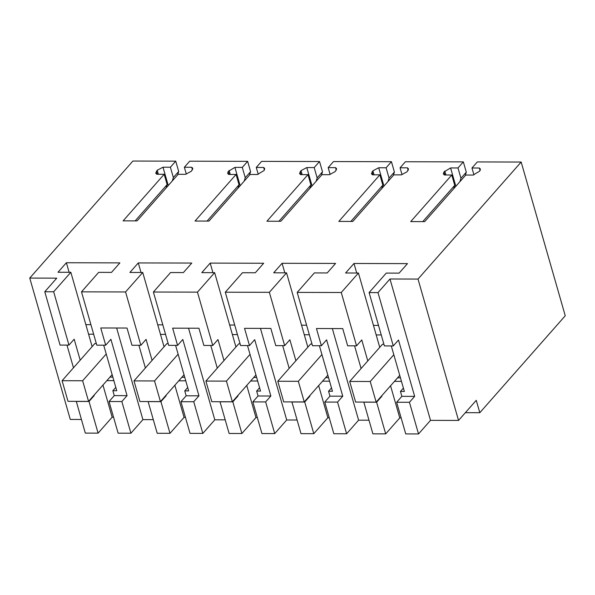 <?xml version="1.0" encoding="UTF-8"?>
<svg xmlns="http://www.w3.org/2000/svg" width="595" height="595" viewBox="0 0 595 595"><rect width="100%" height="100%" fill="white"/><g stroke="black" fill="none" stroke-linecap="round" stroke-linejoin="round"><path stroke-width="0.89" d="M377.989 292.599L369.093 292.576L384.392 345.911L393.28 345.933L398.494 340.02L414.656 396.374L409.442 402.287L418.523 433.956L430.505 420.36L389.97 279.003L377.989 292.599L393.28 345.933M369.093 292.576L386.267 273.098L399.104 273.127L407.486 263.615L353.98 263.481L345.598 272.993L358.435 273.023L341.262 292.502L297.195 292.39L314.368 272.912L327.205 272.949L335.587 263.429L282.082 263.295L273.693 272.808L286.537 272.845L269.364 292.316L247.334 292.264L225.297 292.204L242.463 272.726L255.307 272.763L263.689 263.25L210.184 263.109L201.794 272.629L214.639 272.659L197.466 292.138L153.398 292.026L170.564 272.547L183.401 272.577L191.791 263.064L138.285 262.93L129.896 272.443L142.733 272.473L125.567 291.952L103.53 291.9L81.5 291.84L98.666 272.361L111.503 272.398L119.892 262.878L66.38 262.745L57.998 272.257L70.835 272.294L53.669 291.766L44.774 291.743L56.756 278.155L29.75 278.081L132.908 161.044L175.741 161.156L178.701 171.472L177.637 174.885M175.741 161.156L170.393 167.225L163 167.202L157.214 170.267L155.712 173.167L156.783 174.261L164.175 174.275L123.12 220.857L137.088 220.894L178.143 174.313L185.543 174.328L191.33 171.271L192.825 168.37L191.761 167.277L184.361 167.255L189.708 161.193L247.639 161.342L242.291 167.403L234.899 167.388L228.309 171.36L227.61 173.353L228.681 174.439L236.074 174.461L195.019 221.042L208.986 221.072L250.049 174.499L257.442 174.513L264.031 170.542L264.723 168.549L263.659 167.463L256.267 167.44L261.607 161.379L319.537 161.52L314.19 167.589L306.797 167.567L301.011 170.631L299.516 173.532L300.579 174.625L307.972 174.64L266.917 221.221L280.885 221.258L321.947 174.677L329.34 174.699L335.126 171.635L336.629 168.735L335.558 167.641L328.165 167.626L333.512 161.557L391.443 161.706L386.096 167.775L378.695 167.753L372.909 170.817L371.414 173.718L372.477 174.811L379.878 174.826L338.815 221.407L352.783 221.444L393.845 174.863L401.238 174.878L407.025 171.821L408.527 168.921L407.456 167.827L400.063 167.805L405.411 161.743L463.341 161.892L457.994 167.954L450.594 167.939L444.004 171.91L443.312 173.904L444.376 174.989L451.776 175.012L410.714 221.593L424.689 221.623L465.744 175.049L473.137 175.064L479.734 171.092L480.425 169.099L479.354 168.013L471.961 167.991L477.309 161.929L521.168 162.041L418.01 279.07L389.97 279.003M391.302 345.926L404.355 391.451L400.45 391.443L401.856 396.344L414.656 396.374M418.523 433.956L405.731 433.919L396.649 402.257L409.442 402.287M153.294 419.654L142.912 419.624L130.922 433.22L118.13 433.19L109.049 401.521L121.849 401.551L127.055 395.645L110.893 339.284L105.687 345.197L96.792 345.174L81.5 291.84M76.294 401.365L85.308 433.101L98.101 433.138L112.165 417.177L113.541 417.177M81.396 419.468L70.284 419.438L29.75 278.081M418.01 279.07L458.537 420.427L476.253 400.331L479.808 412.714L565.25 315.774L521.168 162.041M458.537 420.427L430.505 420.36M385.701 433.867L376.62 402.205L363.828 402.168L372.901 433.837L385.701 433.867L399.766 417.913L401.142 417.913M368.997 420.204L358.607 420.174L346.625 433.77L333.832 433.74L324.751 402.071L337.543 402.101L342.757 396.196L326.596 339.834L321.382 345.747L312.487 345.725L297.195 292.39M313.803 433.688L304.722 402.019L291.922 401.989L301.003 433.651L313.803 433.688L327.867 417.727L329.236 417.727M297.098 420.018L286.708 419.988L274.726 433.584L261.926 433.554L252.853 401.885L265.645 401.923L270.851 396.01L254.697 339.656L249.483 345.561L240.588 345.539L225.297 292.204M241.897 433.502L232.824 401.833L220.024 401.804L229.105 433.472L241.897 433.502L255.969 417.541L257.338 417.549M225.193 419.832L214.81 419.81L202.828 433.405L190.028 433.368L180.947 401.707L193.747 401.737L198.953 395.824L182.791 339.47L177.585 345.383L168.69 345.36L153.398 292.026M169.999 433.316L160.918 401.655L148.125 401.618L157.206 433.286L169.999 433.316L184.071 417.363L185.439 417.363M396.649 402.257L401.856 396.344M321.382 345.747L316.443 328.529L342.727 328.596L347.666 345.814L356.561 345.836L361.767 339.924L367.784 360.912M341.262 292.502L356.561 345.836M358.435 273.023L379.744 347.346M353.98 263.481L356.717 273.023M378.509 325.406L373.452 325.391M471.961 167.991L473.925 174.841M479.354 168.013L480.098 170.601M451.776 175.012L454.736 185.328L422.74 221.623M453.673 188.741L454.736 185.328M455.852 186.265L450.594 167.939M459.89 181.691L460.954 178.277L466.294 172.208L463.341 161.892M457.994 167.954L460.954 178.277M465.238 175.622L466.294 172.208M400.063 167.805L402.027 174.662M407.456 167.827L408.2 170.423M379.878 174.826L382.83 185.142L350.842 221.437M381.774 188.556L382.83 185.142M383.954 186.086L378.695 167.753M387.992 181.505L389.048 178.091L394.396 172.022L391.443 161.706M386.096 167.775L389.048 178.091M393.34 175.436L394.396 172.022M328.165 167.626L330.128 174.476M335.558 167.641L336.301 170.237M307.972 174.64L310.932 184.963L278.943 221.251M309.876 188.377L310.932 184.963M312.055 185.9L306.797 167.567M316.094 181.319L317.15 177.905L322.497 171.843L319.537 161.52M314.19 167.589L317.15 177.905M321.434 175.257L322.497 171.843M256.267 167.44L258.23 174.29M263.659 167.463L264.403 170.051M236.074 174.461L239.034 184.777L207.045 221.072M237.97 188.191L239.034 184.777M240.157 185.714L234.899 167.388M244.188 181.14L245.252 177.727L250.599 171.658L247.639 161.342M242.291 167.403L245.252 177.727M249.536 175.071L250.599 171.658M184.361 167.255L186.332 174.112M191.761 167.277L192.505 169.873M164.175 174.275L167.136 184.591L135.147 220.886M166.072 188.005L167.136 184.591M168.259 185.536L163 167.202M172.29 180.954L173.353 177.541L178.701 171.472M170.393 167.225L173.353 177.541M66.975 345.1L73.483 367.784M44.774 291.743L60.065 345.078L68.96 345.1L74.174 339.195L80.191 360.176M53.669 291.766L68.96 345.1M70.835 272.294L92.151 346.61M66.38 262.745L69.117 272.287M90.909 324.669L85.851 324.654M103.701 345.189L116.754 390.722L112.857 390.707L114.262 395.608L127.055 395.645M125.567 291.952L140.859 345.286L131.964 345.264L127.025 328.046L113.89 328.009L100.748 327.979L105.687 345.197M140.859 345.286L146.073 339.373L152.089 360.362M142.733 272.473L164.049 346.796M138.285 262.93L141.015 272.473M162.814 324.855L157.749 324.84M175.599 345.375L188.652 390.9L184.755 390.893L186.161 395.794L198.953 395.824M177.585 345.383L172.647 328.157L198.931 328.224L203.862 345.45L212.757 345.472L217.971 339.559L223.988 360.548M197.466 292.138L212.757 345.472M214.639 272.659L235.947 346.982M210.184 263.109L212.921 272.651M234.713 325.034L229.648 325.026M247.498 345.561L260.558 391.086L256.653 391.079L258.059 395.98L270.851 396.01M249.483 345.561L244.545 328.343L270.829 328.41L275.768 345.628L284.663 345.65L289.869 339.745L295.886 360.726M269.364 292.316L284.663 345.65M286.537 272.845L307.846 347.16M282.082 263.295L284.819 272.837M306.611 325.22L301.553 325.205M319.396 345.74L332.456 391.272L328.552 391.257L329.957 396.158L342.757 396.196M381.246 334.948L376.189 334.933M400.45 377.847L397.564 377.84M399.743 375.371L376.152 402.131L355.609 402.071L349.696 381.44L382.496 344.23L383.909 344.23M401.461 381.373L394.463 381.358M403.395 388.104L400.45 391.443M142.912 419.624L116.642 328.016M121.849 401.551L130.922 433.22M109.049 401.521L114.262 395.608M115.794 387.375L112.857 390.707M113.868 380.636L106.862 380.622M112.165 417.177L102.957 385.054M94.099 395.102L94.233 395.556L89.019 401.469L98.101 433.138M76.227 401.439L89.019 401.469M465.372 412.677L479.808 412.714M399.766 417.913L390.558 385.791M381.7 395.839L381.826 396.292L376.62 402.205M354.575 345.829L361.083 368.521M358.607 420.174L332.337 328.566M337.543 402.101L346.625 433.77M324.751 402.071L329.957 396.158M331.497 387.925L328.552 391.257M329.563 381.187L322.564 381.172M327.867 417.727L318.66 385.605M309.802 395.653L309.928 396.106L304.722 402.019M282.677 345.65L289.177 368.335M286.708 419.988L260.439 328.38M265.645 401.923L274.726 433.584M252.853 401.885L258.059 395.98M259.599 387.739L256.653 391.079M257.665 381.008L250.666 380.986M255.969 417.541L246.754 385.419M237.903 395.467L238.03 395.928L232.824 401.833M210.779 345.464L217.279 368.156M214.81 419.81L188.541 328.202M193.747 401.737L202.828 433.405M180.947 401.707L186.161 395.794M187.693 387.553L184.755 390.893M185.766 380.822L178.76 380.807M184.071 417.363L174.856 385.24M165.998 395.288L166.131 395.742L160.918 401.655M138.873 345.279L145.381 367.97M381.298 396.292L381.826 396.292M93.698 395.556L94.233 395.556M112.857 377.111L109.963 377.104M93.646 334.212L88.588 334.197M112.143 374.634L88.558 401.394L68.016 401.342L62.096 380.703L94.895 343.493L96.308 343.501M165.596 395.742L166.131 395.742M184.755 377.297L181.862 377.289M165.544 334.397L160.486 334.383M184.041 374.82L160.457 401.58L139.914 401.521L133.994 380.889L166.793 343.679L168.207 343.679M237.502 395.92L238.03 395.928M256.653 377.475L253.768 377.468M237.45 334.576L232.385 334.568M255.939 374.999L232.355 401.759L211.813 401.707L205.892 381.075L238.692 343.858L240.112 343.865M309.4 396.106L309.928 396.106M328.552 377.661L325.666 377.654M309.348 334.762L304.283 334.747M327.845 375.185L304.253 401.945L283.711 401.893L277.791 381.254L310.59 344.044L312.011 344.051M393.823 354.732L370.239 381.492L376.152 402.131M349.696 381.44L370.239 381.492M321.925 354.546L298.34 381.306L304.253 401.945M277.791 381.254L298.34 381.306M250.026 354.367L226.435 381.127L232.355 401.759M205.892 381.075L226.435 381.127M178.128 354.181L154.536 380.941L160.457 401.58M133.994 380.889L154.536 380.941M106.222 353.995L82.638 380.755L88.558 401.394M62.096 380.703L82.638 380.755M444.889 174.989L444.004 171.91M444.807 171.003L445.953 174.997M372.991 174.811L372.106 171.732M372.909 170.817L374.054 174.811M301.092 174.625L300.207 171.546M301.011 170.631L302.156 174.625M229.187 174.439L228.309 171.36M229.112 170.453L230.258 174.447M157.288 174.261L156.411 171.181M157.214 170.267L158.359 174.261"/></g></svg>
